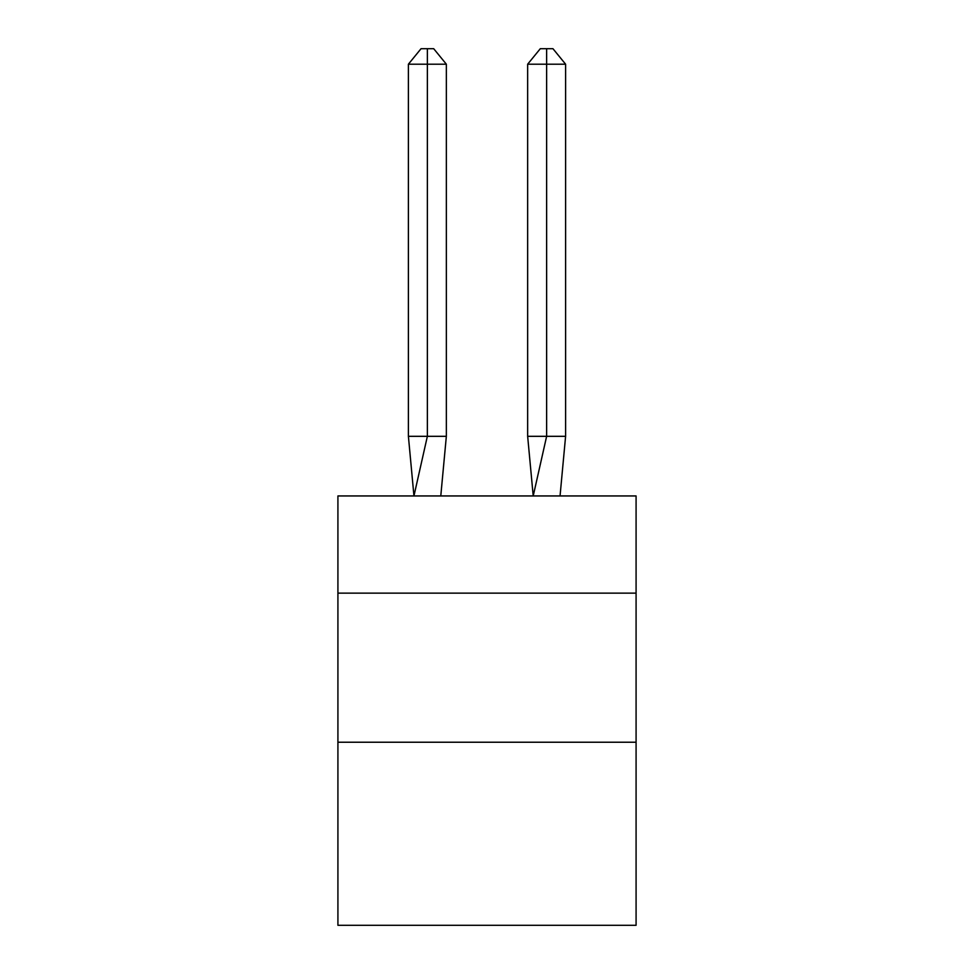 <?xml version="1.0" encoding="UTF-8"?>
<svg xmlns="http://www.w3.org/2000/svg" width="974" height="974" viewBox="0 0 974 974"><rect width="100%" height="100%" fill="white"/><g stroke="black" fill="none" stroke-linecap="round" stroke-linejoin="round"><path stroke-width="1.46" d="M337.917 593.142L636.083 593.142L636.083 495.949L337.917 495.949L337.917 925.3L636.083 925.3L636.083 742.225L337.917 742.225M636.083 742.225L636.083 593.142M446.348 436.315L446.348 64.199L427.367 64.199L427.367 436.315L408.398 436.315L413.95 495.949L427.367 436.315L427.367 64.199L427.367 436.315L427.367 64.199L427.367 436.315L427.367 64.199L427.367 436.315L427.367 64.199L427.367 436.315L427.367 64.199L427.367 436.315L427.367 64.199L427.367 436.315L427.367 64.199L427.367 436.315L427.367 64.199L427.367 436.315L427.367 64.199L427.367 436.315L427.367 64.199L427.367 436.315L427.367 64.199L427.367 436.315L446.348 436.315L440.784 495.949M408.398 64.199L421.048 48.7L427.367 48.7L427.367 64.199L408.398 64.199L408.398 436.315M427.367 48.7L433.698 48.7L446.348 64.199M565.602 436.315L546.633 436.315L546.633 64.199L565.602 64.199L565.602 436.315L560.05 495.949M527.652 436.315L546.633 436.315L533.216 495.949L527.652 436.315L527.652 64.199L540.302 48.7L552.952 48.7L565.602 64.199M546.633 48.7L546.633 64.199L527.652 64.199"/></g></svg>
